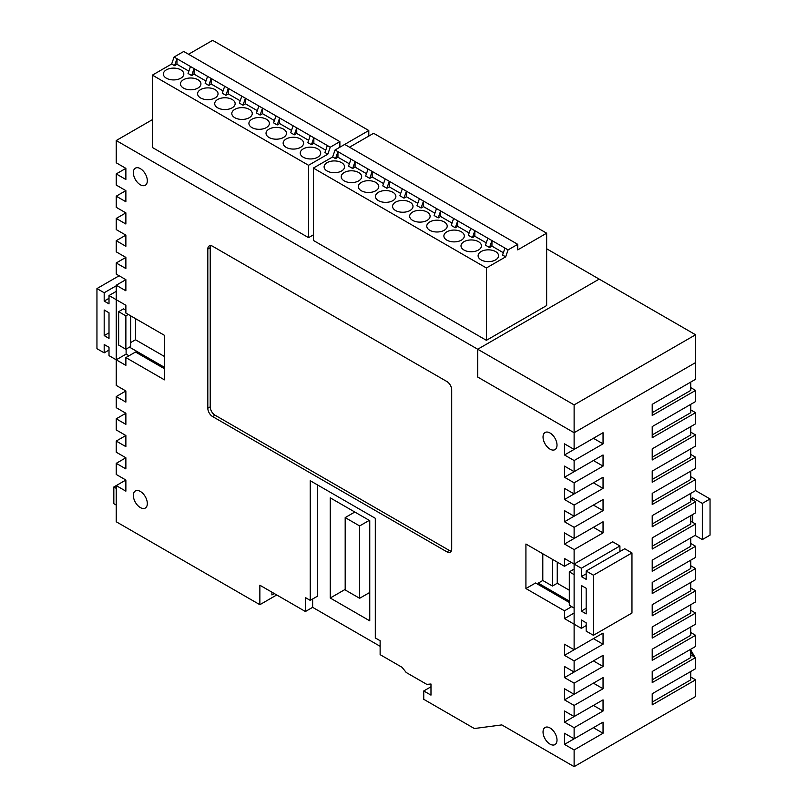 <?xml version="1.0" encoding="UTF-8"?>
<svg xmlns="http://www.w3.org/2000/svg" width="807" height="807" viewBox="0 0 807 807"><rect width="100%" height="100%" fill="white"/><g stroke="black" fill="none" stroke-linecap="round" stroke-linejoin="round"><path stroke-width="1.21" d="M116.238 291.357L109.006 295.533L109.006 303.876L104.184 301.092L104.184 292.749L96.951 288.573L119.123 275.772M109.006 350.077L104.184 352.851L96.951 348.685L96.951 288.573M104.184 352.851L104.184 344.508L109.006 347.292L109.006 355.635L116.238 359.811L116.238 299.7L109.006 295.533M109.006 338.385L104.184 335.601L104.184 309.999L109.006 312.783L109.006 338.385M129.009 355.776L126.114 354.112L116.238 359.811L116.238 385.413L125.872 390.981L116.238 396.55L116.238 407.676L125.872 413.245L116.238 418.803L116.238 429.939L125.872 435.508L116.238 441.066L116.238 452.202L125.872 457.771L116.238 463.329L116.238 474.466L125.872 480.024L116.238 485.592L116.238 521.766L259.864 604.695L259.864 585.216L305.419 611.514L312.642 607.338L380.127 646.296M164.436 356.472L135.515 339.777L130.694 342.561M164.436 367.326L129.493 347.151M164.436 368.718L135.515 352.023L125.872 357.582L125.872 365.379L116.238 359.811L126.114 354.112L126.114 349.098M116.238 285.789L104.184 292.749M118.649 311.673L118.649 345.063L125.872 349.239L125.872 315.84L118.649 311.673L123.461 308.889L125.872 310.281M109.006 298.318L104.184 301.092M109.006 332.817L104.184 335.601M128.283 314.458L125.872 315.84M130.694 315.84L130.694 346.455L125.872 349.239M581.353 568.239L574.12 564.063L612.684 541.8L619.917 545.976L581.353 568.239L581.353 576.591L586.175 579.365L586.175 571.023L593.407 575.199L631.962 552.936L624.729 548.76L586.175 571.023M586.175 625.566L581.353 628.35L574.12 624.174L574.12 564.063L584.006 558.363M581.353 628.35L581.353 619.998L586.175 622.782L586.175 631.124L593.407 635.301L593.407 575.199M581.353 611.091L586.175 613.875L586.175 588.273L581.353 585.489L581.353 611.091L586.175 608.307M631.962 552.936L631.962 613.038L593.407 635.301M557.254 562.116L557.254 583.269L569.308 590.22M557.254 583.269L552.432 586.043L542.798 580.485L542.798 553.763M538.219 584.52L538.219 583.128L542.798 580.485M538.219 583.128L569.308 601.074M619.917 545.976L619.917 551.544M586.175 573.807L581.353 576.591M574.12 569.076L569.308 571.86L574.12 574.634M574.12 608.034L569.308 605.25L569.308 571.86M552.432 559.332L552.432 586.043M116.238 505.071L113.827 503.679L113.827 486.984L116.238 485.592L125.872 491.16L125.872 480.024M116.238 488.376L113.827 486.984M180.818 69.846A10.229 5.901 0 0 0 169.682 68.565A10.229 5.901 0 0 0 163.367 74.022A10.229 5.901 0 0 0 166.363 78.198A10.229 5.901 0 0 0 177.5 79.479A10.229 5.901 0 0 0 183.814 74.022A10.229 5.901 0 0 0 180.818 69.846M197.937 79.722A10.229 5.901 0 0 0 186.79 78.45A10.229 5.901 0 0 0 180.475 83.898A10.229 5.901 0 0 0 183.471 88.074A10.229 5.901 0 0 0 194.618 89.355A10.229 5.901 0 0 0 200.923 83.898A10.229 5.901 0 0 0 197.937 79.722M215.045 89.607A10.229 5.901 0 0 0 203.899 88.326A10.229 5.901 0 0 0 197.584 93.783A10.229 5.901 0 0 0 200.58 97.95A10.229 5.901 0 0 0 211.727 99.231A10.229 5.901 0 0 0 218.041 93.783A10.229 5.901 0 0 0 215.045 89.607M232.154 99.483A10.229 5.901 0 0 0 221.007 98.202A10.229 5.901 0 0 0 214.702 103.659A10.229 5.901 0 0 0 217.698 107.835A10.229 5.901 0 0 0 228.835 109.106A10.229 5.901 0 0 0 235.15 103.659A10.229 5.901 0 0 0 232.154 99.483M249.262 109.359A10.229 5.901 0 0 0 238.126 108.077A10.229 5.901 0 0 0 231.811 113.535A10.229 5.901 0 0 0 234.807 117.711A10.229 5.901 0 0 0 245.943 118.992A10.229 5.901 0 0 0 252.258 113.535A10.229 5.901 0 0 0 249.262 109.359M266.371 119.244A10.229 5.901 0 0 0 255.234 117.963A10.229 5.901 0 0 0 248.919 123.41A10.229 5.901 0 0 0 251.915 127.587A10.229 5.901 0 0 0 263.062 128.868A10.229 5.901 0 0 0 269.367 123.41A10.229 5.901 0 0 0 266.371 119.244M283.489 129.12A10.229 5.901 0 0 0 272.342 127.839A10.229 5.901 0 0 0 266.028 133.296A10.229 5.901 0 0 0 269.024 137.472A10.229 5.901 0 0 0 280.17 138.743A10.229 5.901 0 0 0 286.475 133.296A10.229 5.901 0 0 0 283.489 129.12M300.597 138.996A10.229 5.901 0 0 0 289.451 137.715A10.229 5.901 0 0 0 283.146 143.172A10.229 5.901 0 0 0 286.132 147.348A10.229 5.901 0 0 0 297.279 148.629A10.229 5.901 0 0 0 303.593 143.172A10.229 5.901 0 0 0 300.597 138.996M317.706 148.881A10.229 5.901 0 0 0 306.559 147.6A10.229 5.901 0 0 0 300.254 153.048A10.229 5.901 0 0 0 303.25 157.224A10.229 5.901 0 0 0 314.387 158.505A10.229 5.901 0 0 0 320.702 153.048A10.229 5.901 0 0 0 317.706 148.881M188.051 73.467L190.462 66.507L174.07 57.045L183.714 51.477L339.878 141.639L330.234 147.207L327.824 154.167L324.939 152.493L327.349 145.532L313.852 137.745L311.441 144.705L307.83 142.617L310.231 135.657L296.744 127.869L294.333 134.819L290.712 132.741L293.123 125.781L279.625 117.983L277.215 124.944L273.603 122.856L276.014 115.905L262.517 108.108L260.106 115.068L256.495 112.98L258.906 106.02L245.409 98.232L242.998 105.192L239.386 103.104L241.797 96.144L228.3 88.356L225.889 95.307L222.268 93.219L224.679 86.268L211.182 78.471L208.781 85.431L205.16 83.343L207.57 76.383L194.073 68.595L191.662 75.555L188.051 73.467M191.662 75.555L194.073 74.163L194.073 68.595L190.462 66.507M208.781 85.431L211.182 84.039L211.182 78.471L207.57 76.383M225.889 95.307L228.3 93.915L228.3 88.356L224.679 86.268M242.998 105.192L245.409 103.8L245.409 98.232L241.797 96.144M260.106 115.068L262.517 113.676L262.517 108.108L258.906 106.02M277.215 124.944L279.625 123.552L279.625 117.983L276.014 115.905M294.333 134.819L296.744 133.437L296.744 127.869L293.123 125.781M311.441 144.705L313.852 143.313L313.852 137.745L310.231 135.657M330.234 147.207L327.349 145.532M174.554 65.67L176.965 64.278L176.965 58.719L174.554 65.67L171.659 64.005L152.382 75.132L308.546 165.294L327.824 154.167M313.852 143.313L325.735 150.173M296.744 133.437L308.627 140.297M279.625 123.552L291.519 130.421M262.517 113.676L274.41 120.536M245.409 103.8L257.302 110.66M228.3 93.915L240.183 100.784M211.182 84.039L223.075 90.898M194.073 74.163L205.967 81.023M176.965 64.278L188.858 71.147M152.382 75.132L152.382 147.489L308.546 237.651L313.368 234.867M308.546 165.294L308.546 237.651M349.36 163.811L337.951 157.224L335.541 158.616L332.645 156.951L313.368 168.078L486.399 267.974L505.686 256.848L508.087 249.888L517.731 244.329L344.7 144.423L368.799 130.512L368.799 136.08M339.878 147.207L339.878 141.639M368.799 130.512L212.634 40.35L188.535 54.261M171.659 64.005L174.07 57.045M341.563 162.651A10.229 5.901 0 0 0 330.426 161.37A10.229 5.901 0 0 0 324.111 166.827A10.229 5.901 0 0 0 327.107 171.003A10.229 5.901 0 0 0 338.244 172.274A10.229 5.901 0 0 0 344.559 166.827A10.229 5.901 0 0 0 341.563 162.651M358.671 172.527A10.229 5.901 0 0 0 347.535 171.245A10.229 5.901 0 0 0 341.22 176.703A10.229 5.901 0 0 0 344.216 180.879A10.229 5.901 0 0 0 355.362 182.16A10.229 5.901 0 0 0 361.667 176.703A10.229 5.901 0 0 0 358.671 172.527M375.79 182.412A10.229 5.901 0 0 0 364.643 181.131A10.229 5.901 0 0 0 358.328 186.578A10.229 5.901 0 0 0 361.324 190.755A10.229 5.901 0 0 0 372.471 192.036A10.229 5.901 0 0 0 378.776 186.578A10.229 5.901 0 0 0 375.79 182.412M392.898 192.288A10.229 5.901 0 0 0 381.751 191.007A10.229 5.901 0 0 0 375.447 196.464A10.229 5.901 0 0 0 378.433 200.64A10.229 5.901 0 0 0 389.579 201.911A10.229 5.901 0 0 0 395.894 196.464A10.229 5.901 0 0 0 392.898 192.288M410.006 202.164A10.229 5.901 0 0 0 398.86 200.882A10.229 5.901 0 0 0 392.555 206.34A10.229 5.901 0 0 0 395.551 210.516A10.229 5.901 0 0 0 406.688 211.797A10.229 5.901 0 0 0 413.002 206.34A10.229 5.901 0 0 0 410.006 202.164M427.115 212.049A10.229 5.901 0 0 0 415.978 210.768A10.229 5.901 0 0 0 409.663 216.215A10.229 5.901 0 0 0 412.659 220.392A10.229 5.901 0 0 0 423.796 221.673A10.229 5.901 0 0 0 430.111 216.215A10.229 5.901 0 0 0 427.115 212.049M444.223 221.925A10.229 5.901 0 0 0 433.087 220.644A10.229 5.901 0 0 0 426.772 226.101A10.229 5.901 0 0 0 429.768 230.267A10.229 5.901 0 0 0 440.915 231.548A10.229 5.901 0 0 0 447.219 226.101A10.229 5.901 0 0 0 444.223 221.925M461.342 231.801A10.229 5.901 0 0 0 450.195 230.52A10.229 5.901 0 0 0 443.88 235.977A10.229 5.901 0 0 0 446.876 240.153A10.229 5.901 0 0 0 458.023 241.434A10.229 5.901 0 0 0 464.338 235.977A10.229 5.901 0 0 0 461.342 231.801M478.45 241.676A10.229 5.901 0 0 0 467.303 240.405A10.229 5.901 0 0 0 460.999 245.853A10.229 5.901 0 0 0 463.985 250.029A10.229 5.901 0 0 0 475.131 251.31A10.229 5.901 0 0 0 481.446 245.853A10.229 5.901 0 0 0 478.45 241.676M495.559 251.562A10.229 5.901 0 0 0 484.422 250.281A10.229 5.901 0 0 0 478.107 255.738A10.229 5.901 0 0 0 481.103 259.904A10.229 5.901 0 0 0 492.24 261.186A10.229 5.901 0 0 0 498.555 255.738A10.229 5.901 0 0 0 495.559 251.562M352.649 168.492L355.06 167.099L355.06 161.541L350.964 159.171L348.553 166.131L352.649 168.492L355.06 161.541L368.073 169.056L365.662 176.007L369.757 178.377L372.168 171.417L368.073 169.056M386.876 188.253L389.277 186.861L389.277 181.293L385.181 178.932L382.77 185.882L386.876 188.253L389.277 181.293L402.3 188.808L399.889 195.768L403.984 198.129L406.395 191.178L402.3 188.808M421.093 208.014L423.504 206.622L423.504 201.054L419.408 198.683L416.997 205.644L421.093 208.014L423.504 201.054L436.516 208.569L434.105 215.519L438.201 217.89L440.612 210.93L436.516 208.569M455.309 227.766L457.72 226.374L457.72 220.805L453.625 218.445L451.214 225.405L455.309 227.766L457.72 220.805L470.733 228.32L468.332 235.281L472.428 237.641L474.839 230.691L470.733 228.32M489.536 247.527L491.947 246.135L491.947 240.567L487.852 238.206L485.441 245.157L489.536 247.527L491.947 240.567L504.96 248.082L502.549 255.042L505.686 256.848M508.087 249.888L504.96 248.082M491.947 246.135L503.356 252.722M472.428 237.641L474.839 236.259L486.238 242.836M457.72 226.374L469.129 232.961M438.201 217.89L440.612 216.498L452.021 223.085M423.504 206.622L434.912 213.199M403.984 198.129L406.395 196.737L417.794 203.324M389.277 186.861L400.686 193.448M369.757 178.377L372.168 176.985L383.577 183.572M355.06 167.099L366.469 173.687M313.368 168.078L313.368 240.425L486.399 340.332L546.652 305.55L546.652 233.193L373.621 133.296L349.522 147.207M486.399 267.974L486.399 340.332M517.731 244.329L517.731 249.888L546.652 233.193M344.7 144.423L335.056 149.991L332.645 156.951M335.541 158.616L337.951 151.655L335.056 149.991M350.964 159.171L337.951 151.655L337.951 157.224M385.181 178.932L372.168 171.417L372.168 176.985M419.408 198.683L406.395 191.178L406.395 196.737M453.625 218.445L440.612 210.93L440.612 216.498M487.852 238.206L474.839 230.691L474.839 236.259M695.584 334.764L599.187 279.111L477.724 349.239L477.724 377.061L574.12 432.713L477.724 377.061L477.724 349.239L574.12 404.892L695.584 334.764L695.584 362.595L574.12 432.713L574.12 404.892M543.04 732.01A9.886 5.71 -120 0 0 547.348 741.956A9.886 5.71 -120 0 0 554.964 744.599A9.886 5.71 -120 0 0 557.012 740.08A9.886 5.71 -120 0 0 552.694 730.123A9.886 5.71 -120 0 0 545.078 727.48A9.886 5.71 -120 0 0 543.04 732.01M543.04 437.031A9.886 5.71 -120 0 0 547.348 446.977A9.886 5.71 -120 0 0 554.964 449.63A9.886 5.71 -120 0 0 557.012 445.101A9.886 5.71 -120 0 0 552.694 435.155A9.886 5.71 -120 0 0 545.078 432.502A9.886 5.71 -120 0 0 543.04 437.031M133.347 172.668A9.886 5.71 -120 0 0 137.664 182.614A9.886 5.71 -120 0 0 145.28 185.267A9.886 5.71 -120 0 0 147.328 180.738A9.886 5.71 -120 0 0 143.01 170.791A9.886 5.71 -120 0 0 135.394 168.149A9.886 5.71 -120 0 0 133.347 172.668M133.347 495.468A9.886 5.71 -120 0 0 137.664 505.414A9.886 5.71 -120 0 0 145.28 508.067A9.886 5.71 -120 0 0 147.328 503.538A9.886 5.71 -120 0 0 143.01 493.591A9.886 5.71 -120 0 0 135.394 490.949A9.886 5.71 -120 0 0 133.347 495.468M152.382 119.658L116.238 140.529L477.724 349.239L599.187 279.111L546.652 248.778M690.762 432.159L695.584 434.943L652.207 459.99L652.207 448.853L695.584 423.816L695.584 412.68L652.207 437.727L652.207 426.6L695.584 401.553L695.584 390.417L652.207 415.464L652.207 404.337L695.584 379.29L695.584 362.595L574.12 432.713L574.12 449.418L564.486 443.85L564.486 454.977L574.12 460.545L574.12 471.671L564.486 466.113L564.486 477.24L574.12 482.808L574.12 493.934L564.486 488.376L564.486 499.503L574.12 505.071L574.12 516.198L564.486 510.639L564.486 521.766L574.12 527.334L574.12 538.461L564.486 532.892L564.486 544.029L574.12 549.597L574.12 564.063L564.486 558.494L564.486 566.292L525.922 544.029L525.922 588.555L564.486 610.818L564.486 618.606L574.12 624.174L574.12 649.776L564.486 644.208L564.486 655.334L574.12 660.903L574.12 672.039L564.486 666.471L564.486 677.598L574.12 683.166L574.12 694.302L564.486 688.734L564.486 699.861L574.12 705.429L574.12 716.555L564.486 710.997L564.486 722.124L574.12 727.692L574.12 738.819L564.486 733.26L564.486 744.387L574.12 749.955L574.12 766.65L695.584 696.522L695.584 679.827L690.762 677.043M695.584 390.417L690.762 387.632M695.584 412.68L690.762 409.895M690.762 454.422L695.584 457.206L652.207 482.253L652.207 471.117L695.584 446.079L695.584 434.943M690.762 476.685L695.584 479.469L652.207 504.516L652.207 493.38L695.584 468.342L695.584 457.206M695.584 490.595L710.049 498.948L702.332 503.397L692.688 497.838L690.762 498.948L695.584 501.732L652.207 526.779L652.207 515.643L695.584 490.595L695.584 479.469M690.762 521.211L695.584 523.995L652.207 549.042L652.207 537.906L695.584 512.859L695.584 501.732M690.762 543.474L695.584 546.258L695.584 557.385L652.207 582.432L652.207 593.559L695.584 568.521L690.762 565.737M690.762 588L695.584 590.785L652.207 615.822L652.207 604.695L695.584 579.648L695.584 568.521M690.762 610.263L695.584 613.038L652.207 638.085L652.207 626.958L695.584 601.911L695.584 590.785M695.584 679.827L652.207 704.874L652.207 693.738L695.584 668.7L695.584 657.564L652.207 682.611L652.207 671.485L695.584 646.437L695.584 635.301L652.207 660.348L652.207 649.221L695.584 624.174L695.584 613.038M695.584 635.301L690.762 632.517M695.584 657.564L690.762 654.78M695.584 546.258L652.207 571.295L652.207 560.169L695.584 535.122L695.584 523.995M652.207 546.258L690.762 523.995L690.762 515.643M652.207 412.68L690.762 390.417L690.762 382.074M652.207 702.09L690.762 679.827L690.762 671.485M652.207 679.827L690.762 657.564L690.762 649.221M652.207 657.564L690.762 635.301L690.762 626.958M652.207 635.301L690.762 613.038L690.762 604.695M652.207 613.038L690.762 590.785L690.762 582.432M652.207 590.774L690.762 568.521L690.762 560.169M652.207 568.521L690.762 546.258L690.762 537.906M652.207 523.995L690.762 501.732L690.762 493.38M652.207 501.732L690.762 479.469L690.762 471.117M652.207 479.469L690.762 457.206L690.762 448.853M652.207 457.206L690.762 434.943L690.762 426.6M652.207 434.943L690.762 412.68L690.762 404.337M317.464 484.896L317.464 596.212L310.231 600.378L310.231 480.72L375.305 518.286L375.305 637.944L380.127 640.728L380.127 654.648L402.057 667.308L406.224 672.503L426.802 684.376L430.978 684.003L430.978 695.13L423.746 690.963L423.746 699.306L474.355 728.529L501.823 724.908L574.12 766.65M564.486 454.977L593.407 438.282L603.041 443.85L603.041 432.713L574.12 449.418M603.041 443.85L574.12 460.545M564.486 477.24L593.407 460.545L603.041 466.113L603.041 454.977L574.12 471.671M603.041 466.113L574.12 482.808M564.486 499.503L593.407 482.808L603.041 488.376L603.041 477.24L574.12 493.934M603.041 488.376L574.12 505.071M564.486 521.766L593.407 505.071L603.041 510.639L603.041 499.503L574.12 516.198M603.041 510.639L574.12 527.334M564.486 544.029L593.407 527.334L603.041 532.892L603.041 521.766L574.12 538.461M603.041 532.892L574.12 549.597M564.486 655.334L593.407 638.64L603.041 644.208L603.041 633.081L574.12 649.776M603.041 644.208L574.12 660.903M564.486 677.598L593.407 660.903L603.041 666.471L603.041 655.334L574.12 672.039M603.041 666.471L574.12 683.166M564.486 699.861L593.407 683.166L603.041 688.734L603.041 677.598L574.12 694.302M603.041 688.734L574.12 705.429M564.486 722.124L593.407 705.429L603.041 710.997L603.041 699.861L574.12 716.555M603.041 710.997L574.12 727.692M564.486 744.387L593.407 727.692L603.041 733.26L603.041 722.124L574.12 738.819M603.041 733.26L574.12 749.955M116.238 173.919L125.872 179.487L125.872 168.36L116.238 173.919L116.238 185.055L125.872 190.623L116.238 196.182L116.238 207.318L125.872 212.877L116.238 218.445L116.238 229.581L125.872 235.14L116.238 240.708L116.238 251.845L125.872 257.403L116.238 262.971L116.238 274.108L125.872 279.666L116.238 285.234L116.238 299.7L125.872 305.268L125.872 313.066L164.436 335.319L164.436 379.845L125.872 357.582M116.238 140.529L116.238 162.792L125.872 168.36M135.515 318.624L135.515 339.777M210.647 245.621A6.819 3.934 -120 0 0 210.224 247.668L207.813 249.06L207.813 408.231L210.224 406.839A6.819 3.934 -120 0 0 215.045 415.191L449.287 550.424A6.819 3.934 -120 0 0 451.274 551.08M207.813 249.06A6.819 3.934 60 0 1 209.225 245.933A6.819 3.934 60 0 1 212.634 246.276L446.876 381.519A6.819 3.934 60 0 1 451.698 389.862L451.698 549.042A6.819 3.934 60 0 1 450.286 552.159A6.819 3.934 60 0 1 446.876 551.817L449.287 550.424M215.045 415.191L212.634 416.583L446.876 551.817M212.634 416.583A6.819 3.934 60 0 1 207.813 408.231M125.872 190.623L125.872 201.75L116.238 196.182M125.872 212.877L125.872 224.013L116.238 218.445M125.872 235.14L125.872 246.276L116.238 240.708M125.872 257.403L125.872 268.539L116.238 262.971M125.872 279.666L125.872 290.802L116.238 285.234M125.872 390.981L125.872 402.108L116.238 396.55M125.872 413.245L125.872 424.371L116.238 418.803M125.872 435.508L125.872 446.634L116.238 441.066M125.872 457.771L125.872 468.897L116.238 463.329M310.231 600.378L305.419 597.604L305.419 611.514M571.709 606.642L564.486 610.818M574.12 613.038L564.486 618.606M525.922 588.555L535.566 582.987L569.308 602.466M571.235 562.398L564.486 566.292M259.864 604.695L276.74 594.951M423.746 690.963L430.978 686.787M271.919 592.177L271.919 594.951L274.33 593.569M312.642 598.986L312.642 607.338M330.234 497.838L330.234 598.017L369.757 620.835L369.757 520.656L330.234 497.838M345.184 589.392L330.234 598.017M345.184 517.59L345.184 589.947L359.64 598.29L359.64 525.942L345.184 517.59L354.818 512.031M359.64 525.942L369.283 520.374M359.64 598.29L369.757 592.449M210.224 247.668L210.224 406.839M692.688 497.838L692.688 500.058M692.688 514.533L692.688 522.321M702.332 503.397L702.332 539.58L695.099 535.404M710.049 498.948L710.049 535.122L702.332 539.58M693.233 656.212A9.543 5.508 -120 0 0 690.762 651.935M694.928 657.18L690.762 649.978"/></g></svg>
